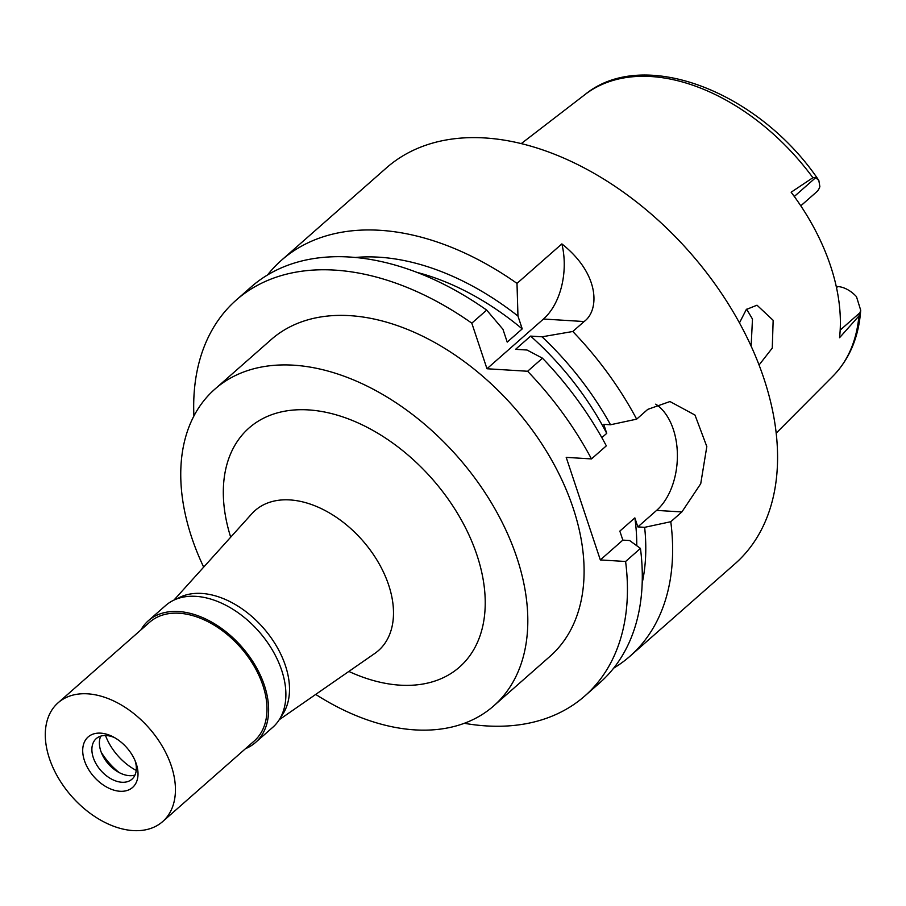 <?xml version="1.0" encoding="UTF-8"?>
<svg xmlns="http://www.w3.org/2000/svg" width="906" height="906" viewBox="0 0 906 906"><rect width="100%" height="100%" fill="white"/><g stroke="black" fill="none" stroke-linecap="round" stroke-linejoin="round"><path stroke-width="1.36" d="M800.791 205.821L816.51 191.993A24.79 16.172 -131.4 0 0 819.862 186.613L818.831 180.441L815.672 177.678L812.897 177.712A187.757 122.435 -131.4 0 0 651.086 76.534A187.757 122.435 -131.4 0 0 585.072 94.507L521.278 143.59M858.911 316.035L860.7 310.248C858.763 337.134 849.511 359.104 832.942 376.137A187.757 122.435 -131.4 0 0 858.911 316.035L839.545 337.723A189.569 123.612 -131.4 0 0 791.142 192.219L812.897 177.712M836.227 286.455L837.767 286.545A24.79 16.172 -131.4 0 1 856.476 296.67L860.7 310.248M759.047 365.016L772.263 348.097L773.158 320.328L757.008 305.197L746.317 309.478L739.455 322.898M746.612 309.184L752.478 319.059L751.131 346.183M105.504 735.502A46.161 30.102 -131.4 0 0 136.228 770.417M177.134 598.775A79.128 51.597 48.6 0 1 201.687 593.43A79.128 51.597 48.6 0 1 273.997 642.048A79.128 51.597 48.6 0 1 280.939 716.737M173.941 600.1L251.834 513.736A93.318 60.849 48.6 0 1 289.92 499.919A93.318 60.849 -131.4 0 1 379.75 564.88A93.318 60.849 -131.4 0 1 374.79 653.441L279.229 719.726M348.844 671.437A159.252 103.85 -131.4 0 0 400.056 685.163A159.252 103.85 -131.4 0 0 476.952 555.106A159.252 103.85 -131.4 0 0 308.493 409.908A159.252 103.85 -131.4 0 0 230.69 537.179M203.68 567.133A210.996 137.587 48.6 0 1 214.869 389.15A210.996 137.587 48.6 0 1 293.612 365.186A210.996 137.587 48.6 0 1 492.898 505.355A210.996 137.587 48.6 0 1 493.679 705.921A210.996 137.587 48.6 0 1 414.937 729.885A210.996 137.587 48.6 0 1 315.707 694.415M493.679 705.921L549.965 656.386A210.996 137.587 -131.4 0 0 549.183 455.82A210.996 137.587 -131.4 0 0 349.909 315.65A210.996 137.587 -131.4 0 0 271.154 339.603L214.869 389.15M193.907 416.058A263.748 171.993 48.6 0 1 236.307 300.011A263.748 171.993 48.6 0 1 471.811 323.17L486.975 368.753L527.609 371.256A263.748 171.993 48.6 0 1 591.471 458.923L566.205 457.36L600.327 559.931L625.593 561.494A263.748 171.993 48.6 0 1 584.812 695.978A263.748 171.993 48.6 0 1 464.314 723.294M486.975 368.753L543.475 319.025A59.343 37.735 -86.5 0 0 561.867 243.907L516.998 283.397L517.96 316.058L522.23 328.889L507.213 342.106L502.943 329.263L486.669 310.09L471.811 323.17M486.669 310.09A263.748 171.993 -131.4 0 0 251.166 286.93L236.307 300.011M625.593 561.494L640.451 548.413L629.625 540.531L622.841 540.112L600.327 559.931M584.812 695.978L599.67 682.909A263.748 171.993 -131.4 0 0 640.451 548.413M636.759 545.718A229.456 149.626 -131.4 0 0 634.857 517.892L619.84 531.109L622.841 540.112M634.857 517.892L637.847 526.907L656.612 510.395A59.343 37.735 -86.5 0 0 677.394 454.937A59.343 37.735 -86.5 0 0 655.74 404.155M591.471 458.923L606.329 445.843A263.748 171.993 -131.4 0 0 542.468 358.187L527.032 350.022L515.582 349.32L530.599 336.103L542.037 336.805L572.796 331.494A263.748 171.993 48.6 0 1 636.658 419.15L610.519 424.755L603.736 424.336L606.726 433.351L601.833 437.655M527.609 371.256L542.468 358.187M572.796 331.494L584.11 321.539C599.546 310.475 600.1 274.133 561.867 243.907M637.847 526.907L644.642 527.326L670.78 521.72L681.878 511.947L700.734 483.702L706.816 446.556L694.993 415.061L669.976 401.539L647.756 409.376L636.658 419.15M670.78 521.72A263.748 171.993 48.6 0 1 629.998 656.216A263.748 171.993 48.6 0 1 613.622 668.186M629.998 656.216L734.913 563.872A263.748 171.993 -131.4 0 0 733.939 313.17A263.748 171.993 -131.4 0 0 484.835 137.95A263.748 171.993 -131.4 0 0 386.409 167.904L281.494 260.237A263.748 171.993 48.6 0 1 379.92 230.294A263.748 171.993 48.6 0 1 516.998 283.397M267.542 274.96A263.748 171.993 48.6 0 1 281.494 260.237M355.571 257.451A240.43 156.783 48.6 0 1 517.96 316.058M522.23 328.889A229.456 149.626 -131.4 0 0 417.077 272.4M644.642 527.326A240.43 156.783 48.6 0 1 642.173 583.09M606.726 433.351A229.456 149.626 -131.4 0 0 530.599 336.103M542.037 336.805A240.43 156.783 48.6 0 1 610.519 424.755M255.503 742.501L272.763 727.314A81.098 52.888 -131.4 0 0 272.468 650.214A81.098 52.888 -131.4 0 0 195.866 596.341A81.098 52.888 -131.4 0 0 165.605 605.548L148.335 620.746A81.098 52.888 48.6 0 1 178.607 611.527A81.098 52.888 48.6 0 1 255.209 665.412A81.098 52.888 48.6 0 1 255.503 742.501A81.098 52.888 48.6 0 1 245.481 748.684M140.928 629.897A81.098 52.888 48.6 0 1 148.335 620.746M162.638 821.606L254.201 741.017A79.128 51.597 -131.4 0 0 253.906 665.808A79.128 51.597 -131.4 0 0 179.173 613.237A79.128 51.597 -131.4 0 0 149.649 622.229L58.086 702.807A79.128 51.597 48.6 0 1 87.61 693.826A79.128 51.597 48.6 0 1 162.344 746.385A79.128 51.597 48.6 0 1 162.638 821.606A79.128 51.597 48.6 0 1 133.103 830.587A79.128 51.597 48.6 0 1 58.38 778.016A79.128 51.597 48.6 0 1 58.086 702.807M100.691 733.147A33.624 21.925 -131.4 0 0 84.451 760.61A33.624 21.925 -131.4 0 0 120.022 791.266A33.624 21.925 -131.4 0 0 135.855 762.625A33.624 21.925 -131.4 0 0 113.182 736.872A33.624 21.925 -131.4 0 0 100.691 733.147M114.869 737.79A27.033 17.633 -131.4 0 0 106.342 735.536A27.033 17.633 -131.4 0 0 96.251 738.605A27.033 17.633 -131.4 0 0 96.353 764.302A27.033 17.633 -131.4 0 0 121.88 782.263A27.033 17.633 -131.4 0 0 131.97 779.194A27.033 17.633 -131.4 0 0 135.141 760.836M134.994 775.06A27.033 17.633 48.6 0 1 129.388 775.661A27.033 17.633 48.6 0 1 105.957 760.904A27.033 17.633 48.6 0 1 100.736 736.136M119.15 772.569A52.752 34.394 48.6 0 1 101.2 752.173M836.498 287.666L837.767 286.545M860.451 312.276L840.168 330.124M584.11 321.539L543.475 319.025M681.878 511.947L656.612 510.395M794.302 196.489L815.672 177.678M832.942 376.137L776.148 433.193M818.831 180.441C759.466 92.038 643.6 46.421 585.072 94.507"/></g></svg>

